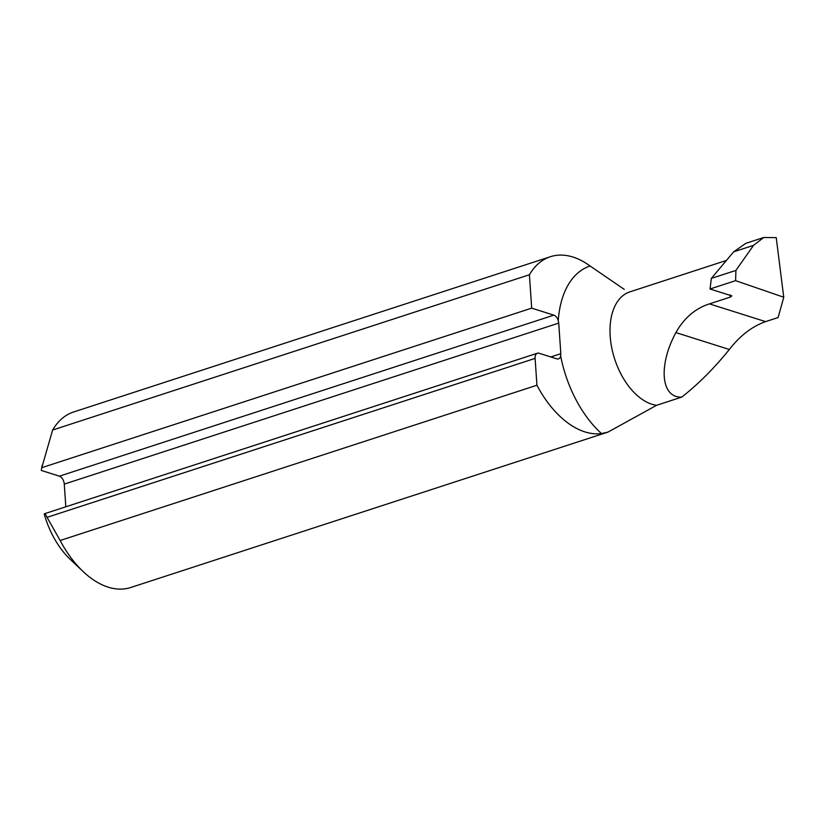 <?xml version="1.0" encoding="UTF-8"?>
<svg xmlns="http://www.w3.org/2000/svg" width="825" height="825" viewBox="0 0 825 825"><rect width="100%" height="100%" fill="white"/><g stroke="black" fill="none" stroke-linecap="round" stroke-linejoin="round"><path stroke-width="1.24" d="M553.843 315.15L531.682 308.148L41.776 467.682L41.25 470.436L59.4 476.169L553.843 315.15A6.92 4.104 -108 0 1 558.257 320.626L558.731 323.101L64.278 484.12L65.825 506.798M558.257 320.626A96.102 57.028 -108 0 1 590.092 266.001A92.297 54.77 72 0 0 550.388 256.719A92.297 54.77 72 0 0 529.403 274.756L531.682 308.148M529.403 274.756L52.625 430.031L41.776 467.682M535.105 358.401L536.931 385.234L60.153 540.499A92.297 54.77 72 0 0 83.108 571.529A92.297 54.77 72 0 0 130.773 587.493L608.025 432.073L601.507 433.579A96.102 57.028 -108 0 1 560.66 355.988A6.92 4.104 -108 0 1 558.515 358.875A6.92 4.104 -108 0 1 556.823 358.854L539.086 353.255A6.92 4.104 72 0 0 537.395 353.224A6.92 4.104 72 0 0 535.105 358.401L47.046 517.347L60.153 540.499M783.75 297.227L735.611 280.665L735.91 270.404L753.545 245.345L763.713 237.507L776.222 237.61L783.75 297.227L778.13 317.543L765.6 321.626C752.163 326.37 740.077 335.662 729.341 349.48C714.326 368.084 698.466 383.955 681.759 397.103L656.618 405.292L608.025 432.073M536.931 385.234A92.297 54.77 72 0 0 601.507 433.579M550.388 256.719L73.611 411.984A92.297 54.77 72 0 0 52.625 430.031M590.092 266.001L624.257 289.379M83.108 571.529L70.218 559.34A69.218 41.075 -108 0 1 44.241 514.161C44.602 512.903 45.54 513.965 47.046 517.347M64.278 484.12A6.92 4.104 72 0 0 59.4 476.169M763.713 237.507L745.821 243.334L733.642 251.831L711.356 278.396L710.005 288.998L735.611 280.665M681.759 397.103C661 398.114 658.041 365.63 675.892 332.588C684.1 318.007 695.289 308.437 709.448 303.878L730.197 297.124L731.857 295.886L710.005 288.998M730.197 297.124L730.187 294.855M550.811 356.957L560.814 353.698L560.66 355.988M560.814 353.698L558.731 323.101M711.356 278.396L735.91 270.404M726.433 260.432L629.753 291.906A59.183 35.124 72 0 0 612.48 351.213A59.183 35.124 72 0 0 656.618 405.292M729.341 349.48L675.892 332.588M765.6 321.626L709.448 303.878M733.642 251.831L753.545 245.345M41.26 470.405L42.188 465.362M629.145 292.029L629.753 291.906M537.395 353.224L44.622 513.697"/></g></svg>
